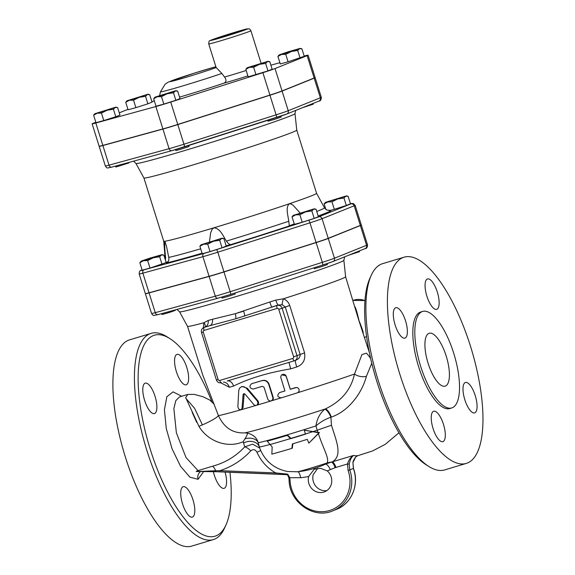 <?xml version="1.0" encoding="UTF-8"?>
<svg xmlns="http://www.w3.org/2000/svg" width="575" height="575" viewBox="0 0 575 575"><rect width="100%" height="100%" fill="white"/><g stroke="black" fill="none" stroke-linecap="round" stroke-linejoin="round"><path stroke-width="0.86" d="M115.525 166.103L115.819 167.037L128.994 162.912L128.85 162.452M175.562 149.601L175.871 150.578L181.341 149.076L188.643 146.647L189.046 146.445L188.744 145.497M267.742 120.312L268.022 121.203L274.67 119.327L281.197 117.07L280.887 116.093M302.414 107.726L313.296 104.154L313.073 103.442M125.724 102.3L126.888 100.819L129.339 100.287L125.724 102.3L128.074 109.789L135.887 107.647L133.537 100.158L129.339 100.287L139.236 97.304L133.537 100.158M145.525 96.334L147.876 103.823L152.052 102.142L149.701 94.659L147.322 94.559L145.525 96.334L139.236 97.304L147.94 94.221L126.888 100.819M149.701 94.659L147.94 94.221M101.437 113.074L97.233 113.203L107.137 110.22L101.437 113.074L103.78 120.556L95.968 122.698L93.624 115.216L94.789 113.735L97.233 113.203L93.624 115.216M113.426 109.25L115.776 116.739L119.952 115.058L117.602 107.568L115.223 107.468L113.426 109.25L107.137 110.22L115.841 107.137L94.789 113.735M117.602 107.568L115.841 107.137M173.478 92.783L167.188 93.754L175.274 91.001L173.478 92.783L175.821 100.273L163.832 104.097L161.489 96.607L157.284 96.737L167.188 93.754L161.489 96.607M175.821 100.273L180.004 98.591L177.653 91.109L175.274 91.001L175.893 90.67L155.466 96.967L157.284 96.737L153.676 98.749L154.84 97.268M177.653 91.109L175.893 90.67M269.804 61.726L267.425 61.626L265.628 63.408L267.979 70.897L272.155 69.216L269.804 61.726L268.043 61.295L247.617 67.591L249.435 67.361L245.827 69.374L246.991 67.893M265.628 63.408L259.339 64.378L268.043 61.295M259.339 64.378L253.64 67.232L249.435 67.361L259.339 64.378M285.739 54.316L281.542 54.445L291.439 51.47L285.739 54.316L288.089 61.805L304.254 56.307L301.904 48.818L299.525 48.717L300.143 48.379L287.802 51.93L279.723 54.682L281.542 54.445L277.926 56.458L279.091 54.977M301.904 48.818L300.143 48.379M299.525 48.717L297.728 50.499L291.439 51.47L299.525 48.717M147.876 103.823L135.887 107.647M163.832 104.097L156.019 106.238L153.676 98.749M267.979 70.897L248.17 76.863L245.827 69.374M255.983 74.721L253.64 67.232M300.078 57.982L297.728 50.499M288.089 61.805L280.277 63.947L277.926 56.458M115.776 116.739L103.78 120.556M161.748 313.612L162.042 314.547L169.769 312.34L175.217 310.414L175.073 309.954M221.792 297.103L222.094 298.08L227.563 296.578L234.873 294.156L235.268 293.954L234.974 292.998M313.972 267.821L314.245 268.705L320.893 266.836L327.419 264.579L327.118 263.602M348.644 255.235L359.526 251.663L359.296 250.952M147.66 260.576L143.463 260.705L153.36 257.722L147.66 260.576L150.01 268.065L166.175 262.567L163.832 255.077L161.446 254.977L162.064 254.639L149.723 258.189L141.644 260.942L143.463 260.705L139.847 262.717L141.012 261.237M163.832 255.077L162.064 254.639M159.649 256.759L153.36 257.722L161.446 254.977L159.649 256.759L161.999 264.241M203.514 244.246L199.899 246.258L201.063 244.778L213.411 241.263L207.712 244.116L203.514 244.246M219.7 240.292L222.051 247.782L226.227 246.1L223.876 238.611L221.497 238.51L219.7 240.292L213.411 241.263L222.115 238.179L201.063 244.778M223.876 238.611L222.115 238.179M305.562 211.888L299.863 214.741L295.665 214.87L313.648 209.135L311.858 210.917L305.562 211.888M292.05 216.883L293.214 215.402L295.665 214.87L292.05 216.883L294.4 224.365L302.213 222.223L299.863 214.741M311.858 210.917L314.202 218.407L318.377 216.725L316.034 209.235L313.648 209.135L314.266 208.804L293.214 215.402M316.034 209.235L314.266 208.804M343.958 198.001L346.301 205.491L350.477 203.809L348.134 196.319L345.748 196.219L343.958 198.001L337.669 198.972L346.373 195.888L325.946 202.184L337.669 198.972L331.969 201.825L327.764 201.954L324.156 203.967L325.313 202.486M348.134 196.319L346.373 195.888M150.01 268.065L142.197 270.207L139.847 262.717M222.051 247.782L210.062 251.598L207.712 244.116M210.062 251.598L202.249 253.748L199.899 246.258M314.202 218.407L302.213 222.223M346.301 205.491L334.312 209.314L331.969 201.825M325.867 209.444L324.156 203.967M334.312 209.314L329.274 210.694M217.645 38.101A12.65 0.374 162.6 0 1 231.042 33.652A12.65 0.374 162.6 0 1 241.054 30.899A12.65 0.374 162.6 0 1 229.094 35.046A12.65 0.374 162.6 0 1 216.919 38.468A12.65 0.374 162.6 0 1 217.645 38.101M179.544 97.139A44.088 1.308 162.6 0 0 224.113 83.109C226.457 81.794 226.586 79.76 224.509 77.028L221.878 73.449L216.193 67.57M127.959 109.423A16.589 0.489 -17.4 0 0 125.192 110.443L119.255 112.837M308.092 55.164L315.107 77.553A16.589 0.489 162.6 0 1 314.144 78.035L282.045 90.951A16.589 0.489 162.6 0 1 269.912 95.083L177.754 124.459A16.589 0.489 162.6 0 1 162.89 128.937L102.839 145.396A16.589 0.489 162.6 0 1 99.152 146.23L92.129 123.841A16.589 0.489 -17.4 0 0 95.824 123.007L155.875 106.548A16.589 0.489 -17.4 0 0 170.739 102.07L262.89 72.694A16.589 0.489 -17.4 0 0 275.03 68.562L307.129 55.646A16.589 0.489 -17.4 0 0 308.092 55.164A16.589 0.489 -17.4 0 0 304.398 55.998L304.175 56.055M95.831 122.252L93.093 123.359A16.589 0.489 -17.4 0 0 92.129 123.841M151.901 101.667L154.344 100.891M270.89 65.183L279.888 62.718M99.324 146.244A16.589 0.489 -17.4 0 0 99.188 146.359A16.589 0.489 -17.4 0 0 102.882 145.532L162.933 129.066A16.589 0.489 -17.4 0 0 177.797 124.588L269.948 95.213A16.589 0.489 -17.4 0 0 282.088 91.08L314.187 78.171A16.589 0.489 -17.4 0 0 315.15 77.69A16.589 0.489 -17.4 0 0 314.971 77.668M145.511 293.617A16.589 0.489 -17.4 0 0 145.374 293.732A16.589 0.489 -17.4 0 0 149.069 292.905L209.113 276.446A16.589 0.489 -17.4 0 0 223.984 271.968L316.135 242.585A16.589 0.489 -17.4 0 0 328.275 238.46L360.374 225.544A16.589 0.489 -17.4 0 0 361.33 225.062A16.589 0.489 -17.4 0 0 361.158 225.048M165.363 259.965L165.622 257.78C164.781 250.542 164.529 245.036 164.867 241.248A80.083 2.379 162.6 0 1 163.724 241.205L165.298 259.763M209.494 241.816L210.644 232.81L212.204 229.13L213.922 227.801A80.083 2.379 162.6 0 1 164.867 241.248L166.491 246.222L168.741 257.384C169.273 260.029 168.504 261.884 166.441 262.94A88.758 2.631 -17.4 0 0 202.084 253.216M289.304 225.932L288.787 221.231C287.982 215.179 285.401 207.676 289.203 203.802A80.083 2.379 162.6 0 1 213.922 227.801C220.362 228.412 222.999 235.901 226.406 241.119C228.045 243.405 229.49 244.569 230.733 244.605A88.758 2.631 -17.4 0 0 289.304 225.932L289.232 225.824M318.147 215.992A88.758 2.631 -17.4 0 0 331.035 210.472L326.794 210.048L324.53 207.841A83.339 2.473 162.6 0 1 316.724 211.442M295.622 110.465L295.004 113.606A83.339 2.473 -17.4 0 1 290.174 116.021A83.339 2.473 -17.4 0 1 202.192 145.231A83.339 2.473 -17.4 0 1 135.952 163.451L143.923 177.998A80.083 2.379 162.6 0 0 207.597 160.482A80.083 2.379 162.6 0 0 292.122 132.415A80.083 2.379 162.6 0 0 296.757 130.101A80.083 2.379 162.6 0 1 296.757 130.101L316.566 193.308A80.083 2.379 162.6 0 1 316.566 193.308A80.083 2.379 162.6 0 1 311.93 195.637A80.083 2.379 162.6 0 1 289.203 203.802L290.943 203.945L293.128 205.275L300.078 212.944M350.448 203.708A13.822 0.41 162.6 0 1 350.879 203.902A2.76 2.58 68.1 0 1 354.178 205.792A16.589 0.489 -17.4 0 0 355.142 205.304L361.294 224.933A16.589 0.489 162.6 0 1 360.331 225.414L328.232 238.323A16.589 0.489 162.6 0 1 316.092 242.456L223.941 271.831A16.589 0.489 162.6 0 1 209.077 276.309L149.026 292.776A16.589 0.489 162.6 0 1 145.331 293.602L139.186 273.98A16.589 0.489 -17.4 0 0 142.873 273.154A2.76 2.135 -105.3 0 1 144.066 269.826A13.822 0.41 162.6 0 1 141.795 270.121L142.126 269.984M289.261 225.896A17.947 0.532 162.6 0 1 294.263 223.948M226.133 245.798A17.947 0.532 162.6 0 1 230.733 244.605M166.082 262.257A17.947 0.532 162.6 0 1 168.065 261.711M363.285 333.141C362.969 330.92 361.531 326.737 358.973 320.57C357.499 313.849 356.184 309.264 355.027 306.798M345.618 276.769A82.85 2.458 162.6 0 1 345.618 276.783L358.893 320.598L369.351 352.497M251.792 383.683L252.087 383.575A82.85 2.458 -17.4 0 0 262.387 380.492C265.528 379.881 267.763 381.132 269.078 384.229L273.204 397.404C273.549 399.05 272.981 400.186 271.493 400.804M214.152 404.218L209.738 400.013L202.889 396.7L194.142 394.371L187.795 394.428L185.718 397.677L198.936 426.327A27.614 4.463 159.6 0 0 218.435 415.646L202.803 375.137L187.507 326.327M241.414 386.759L242.176 386.486L247.272 388.226L257.852 400.753C259.037 402.723 258.736 404.196 256.939 405.167L257.995 403.132L257.255 400.976L245.949 387.838L243.822 386.68L241.414 386.759L239.674 388.039L238.754 390.339L237.856 406.777L238.596 408.933L240.558 409.946L241.996 408.71L243.081 394.551L243.865 393.631L245.036 394.098L253.992 404.793L255.178 405.433L256.457 405.353M279.838 392.488L284.934 390.957L280.686 377.164L281.362 375.159L283.094 374.224L284.862 374.548L285.983 375.705L290.274 389.297L296.542 387.485L298.152 388.032L299.165 389.498L298.978 391.438L297.627 392.754L281.276 397.864C277.322 397.152 276.776 395.399 279.623 392.596L279.838 392.488A82.85 2.458 -17.4 0 0 284.92 390.914M281.822 374.742L286.192 376.064L290.325 389.239A82.85 2.458 -17.4 0 0 295.593 387.586L297.325 387.615M205.117 326.974A6.907 4.543 22.5 0 0 203.902 322.733A82.85 2.458 162.6 0 1 187.507 326.334L179.544 311.787A86.099 2.552 -17.4 0 0 247.983 292.955A86.099 2.552 -17.4 0 0 338.876 262.782A86.099 2.552 -17.4 0 0 343.864 260.288L345.618 276.783A82.85 2.458 162.6 0 1 340.824 279.177A82.85 2.458 162.6 0 1 326.428 284.481A82.85 2.458 162.6 0 1 283.396 298.792A6.907 1.251 -70.4 0 0 282.253 304.728L285.257 306.985L300.114 354.401C300.301 357.118 298.748 359.102 295.457 360.345L295.888 360.187M295.385 360.396A6.907 0.769 -107.6 0 0 296.729 366.965C303.018 364.607 305.634 359.907 304.577 352.87L289.721 305.454C288.535 302.206 286.429 299.985 283.396 298.792L275.799 300.1A6.907 0.769 -107.6 0 0 278.12 305.03L282.253 304.728M227.355 380.952A6.907 4.722 -105.8 0 1 233.594 386.069C248.946 378.393 267.986 372.658 290.72 368.863A82.85 2.458 -17.4 0 0 296.729 366.965M220.865 382.857L229.324 387.27A82.85 2.458 -17.4 0 0 233.594 386.069M275.799 300.1A83.059 2.465 -17.4 0 1 269.776 302.004L235.34 313.684L212.506 319.254A83.059 2.465 -17.4 0 1 208.222 320.455L203.902 322.733L203.334 327.764M370.559 358.132L366.483 353.136L361.927 354.595L354.495 374.037A8.287 4.061 -166.3 0 0 366.419 376.237L371.766 363.278M288.952 362.401L294.457 360.741L288.255 362.617L288.952 362.401L290.72 368.863M269.776 302.004L271.616 307.086A89.75 2.659 -17.4 0 0 278.12 305.03L277.186 305.411A2.76 0.97 73.2 0 0 277.107 308.408A1.38 1.294 68.1 0 1 278.753 309.35L293.617 356.766A1.38 1.294 68.1 0 1 292.79 358.455L219.765 380.449A2.76 0.97 73.2 0 0 221.468 382.727L221.468 382.727A2.76 0.97 73.2 0 0 221.497 382.72C219.039 383.194 217.343 382.274 216.387 379.967L201.523 332.551L203.255 332.091A1.38 1.294 68.1 0 1 204.082 330.402A2.76 0.97 -106.8 0 1 204.161 327.405A4.14 3.874 -111.9 0 0 203.852 327.513C201.775 328.584 200.998 330.258 201.523 332.551M288.255 362.617L227.247 380.981M212.506 319.254A6.907 4.722 -105.8 0 1 209.731 325.723L235.793 318.766L277.186 305.411A4.14 3.874 -111.9 0 1 282.131 308.243L289.721 305.454M223.409 382.145A6.907 5.096 -105.5 0 1 229.324 387.27M208.222 320.455A6.907 5.096 -105.5 0 1 205.103 327.024A89.75 2.659 -17.4 0 0 209.731 325.723L203.852 327.513M244.756 316.063A6.907 2.07 -110.1 0 0 243.613 311.19A82.85 2.458 162.6 0 1 235.34 313.684A6.907 2.767 -103.2 0 1 235.793 318.766M244.174 393.616L243.017 407.596L241.78 409.558L240.903 409.867M252.087 383.575L251.483 383.798C248.982 386.457 249.528 388.218 253.137 389.067L262.344 386.314L264.026 387.248L267.907 399.524L269.222 400.825L271.026 400.991L272.507 399.948L272.96 397.993L268.733 384.38C267.411 381.283 265.154 380.039 261.956 380.664L251.936 383.626M305.44 433.988L304.247 430.193L318.909 432.795L308.832 443.181L307.287 439.35A51.347 1.524 162.6 0 1 292.431 443.907L291.834 448.385A50.463 1.495 162.6 0 1 271.86 454.128L272.162 446.955L267.217 441.169A51.779 1.538 -17.4 0 0 287.27 435.383L290.641 438.696A51.779 1.538 -17.4 0 0 305.49 434.139L305.44 433.988A51.779 1.538 162.6 0 0 312.534 431.76M318.528 433.169L318.363 432.709M308.832 443.181L318.406 433.6C322.978 448.241 330.072 459.353 326.837 463.069L325.543 464.118A6.907 2.437 -114.5 0 1 330.323 469.574L335.139 467.705A6.907 2.429 72.1 0 0 331.416 462.07L325.543 464.118A104.14 97.434 68.1 0 1 297.642 471.773L287.478 471.507M287.27 435.383L287.723 435.203L291.094 438.517A50.399 1.495 -17.4 0 0 305.476 434.103M267.217 441.169L267.756 440.953A50.399 1.495 -17.4 0 0 287.723 435.203M291.834 448.385L292.301 448.191L292.891 443.72M290.641 438.696L291.094 438.517M304.247 430.193L319.434 432.58L318.406 433.6M318.909 432.795L319.434 432.58M289.182 479.794L289.103 479.852C289.045 501.997 313.641 519.484 332.839 510.816A33.142 31.007 -111.9 0 0 349.772 469.919L349.219 464.097C350.096 459.734 351.577 456.838 353.654 455.414L332.393 461.811C342.707 455.537 336.598 441.614 331.466 425.27A27.614 1.006 -19.4 0 0 317.199 430.237L317.953 432.357M287.486 471.507C273.75 468.647 264.421 460.64 259.49 447.494L258.189 442.635C256.738 437.546 253 434.355 246.977 433.061C247.854 433.413 247.171 435.34 244.936 438.84L243.16 441.686L244.734 446.854A6.907 2.221 -137.5 0 1 250.808 450.836C253.23 448.938 255.286 449.406 256.967 452.245C261.05 461.301 267.303 468.194 275.741 472.916L219.923 470.673A1.38 0.446 92.3 0 0 220.318 471.867A1.38 0.446 92.3 0 0 220.383 471.859L276.072 474.095M335.139 467.705L335.929 467.453A6.907 2.429 -106.8 0 0 332.393 461.811L331.416 462.07A27.614 24.552 -131.1 0 0 326.837 463.069A22.037 0.654 -17.4 0 1 297.642 471.773A6.907 2.357 -96.3 0 1 300.596 477.732L288.83 477.703L289.103 479.852L290.03 479.988L289.721 477.588L287.716 474.152L287.5 474.691L287.716 474.152L287.5 474.691L276.201 474.102A1.38 0.446 -87.7 0 1 276.137 474.116A1.38 0.446 -87.7 0 1 275.741 472.916L287.716 474.152M352.921 462.494L353.395 468.467L348.105 470.522A31.762 29.713 68.1 0 1 325.946 511.362A31.762 29.713 68.1 0 1 290.03 479.988M349.219 464.097L347.516 463.967L348.105 470.522M358.153 455.565L355.673 455.889L353.654 455.414C350.865 456.881 348.817 459.734 347.516 463.967L335.929 467.453M260.676 450.57L256.967 452.245M336.454 509.357A33.142 31.007 68.1 0 0 353.395 468.467L353.474 468.431C359.54 484.445 351.577 503.714 336.454 509.357L332.839 510.816M353.474 468.431L352.942 462.559C352.993 461.265 353.927 459.389 355.752 456.938L352.899 462.616M259.684 448.069L252.648 444.173L244.734 446.854C235.937 456.334 225.17 462.796 212.441 466.246A6.907 2.429 -107.1 0 1 215.625 470.745L198.936 471.493L216.006 471.701A1.38 0.374 -88.2 0 1 215.948 471.708A1.38 0.374 -88.2 0 1 215.625 470.745L219.923 470.673C231.862 466.792 242.154 460.18 250.808 450.836M197.405 471.55L198.95 471.507A5.276 0.719 179.6 0 0 197.405 471.55L196.226 471.493A4.392 0.604 -0.4 0 1 199 471.299A6.907 2.429 -106.7 0 0 198.044 470.616A6.907 6.232 -68.6 0 0 196.226 471.493M212.441 466.246L198.044 470.616L186.02 457.549L176.367 432.759L173.866 408.552L175.842 400.588L179.529 396.923M308.682 476.503L314.238 469.178L320.642 468.33L327.254 470.911A12.427 11.629 68.1 0 1 324.659 491.783A12.427 11.629 68.1 0 1 312.333 489.181A12.427 11.629 68.1 0 1 308.682 476.503A110.989 103.845 -111.9 0 1 300.596 477.732M185.89 398.353L194.609 408.336L202.386 424.889M200.79 471.486A6.907 6.462 -109.6 0 0 198.073 479.291L203.73 471.478M198.936 426.327C207.561 441.226 227.678 448.773 243.16 441.686M243.405 443.124A11.047 8.632 163.9 0 1 259.296 446.868A50.399 1.495 -17.4 0 0 269.984 444.468M331.466 425.27L330.912 417.227L331.301 417.062C348.967 411.233 362.3 392.301 366.419 376.237M317.702 468.366L313.202 474.684A12.427 11.629 -111.9 0 0 326.816 490.612M467.382 463.026A107.705 37.878 -106.8 0 1 466.246 463.421A107.705 37.878 -106.8 0 1 398.921 371.22A107.705 37.878 -106.8 0 1 404.124 257.176A107.705 37.878 -106.8 0 1 470.954 347.746A107.705 37.878 -106.8 0 1 467.382 463.026M451.698 407.963L449.722 408.559A50.399 17.724 -106.8 0 1 418.212 365.412A50.399 17.724 -106.8 0 1 420.648 312.038L422.632 311.442A50.399 17.724 -106.8 0 1 453.905 353.826A50.399 17.724 -106.8 0 1 452.23 407.776A50.399 17.724 -106.8 0 1 451.698 407.963A50.399 17.724 -106.8 0 1 420.196 364.816A50.399 17.724 -106.8 0 1 422.632 311.442M464.837 399.776A15.877 5.585 -106.8 0 1 465.455 382.476A15.877 5.585 -106.8 0 1 475.238 395.593A15.877 5.585 -106.8 0 1 474.612 412.886A15.877 5.585 -106.8 0 1 464.837 399.776M436.849 309.293A15.877 5.585 -106.8 0 1 436.684 309.35A15.877 5.585 -106.8 0 1 426.83 296.003A15.877 5.585 -106.8 0 1 427.354 279.004A15.877 5.585 -106.8 0 1 427.527 278.94A15.877 5.585 -106.8 0 1 437.381 292.301A15.877 5.585 -106.8 0 1 436.849 309.293M433.521 411.305A15.877 5.585 -106.8 0 1 433.694 411.24A15.877 5.585 -106.8 0 1 443.541 424.594A15.877 5.585 -106.8 0 1 443.016 441.593A15.877 5.585 -106.8 0 1 442.843 441.658A15.877 5.585 -106.8 0 1 432.997 428.296A15.877 5.585 -106.8 0 1 433.521 411.305M405.533 320.821A15.877 5.585 -106.8 0 1 404.915 338.122A15.877 5.585 -106.8 0 1 395.14 325.004A15.877 5.585 -106.8 0 1 395.758 307.711A15.877 5.585 -106.8 0 1 405.533 320.821M466.246 463.421L444.712 469.912A107.705 37.878 -106.8 0 1 428.806 466.462A107.705 37.878 -106.8 0 1 377.38 377.71A107.705 37.878 -106.8 0 1 371.242 275.317A107.705 37.878 -106.8 0 1 382.591 263.659L404.124 257.176M371.242 275.317L369.854 278.408A104.938 36.908 73.2 0 0 375.834 378.17A104.938 36.908 73.2 0 0 425.946 464.65L428.806 466.462M229.95 472.255A104.938 36.908 -106.8 0 1 226.004 524.867A104.938 36.908 -106.8 0 1 216.049 535.835A104.938 36.908 -106.8 0 1 144.577 428.555A104.938 36.908 -106.8 0 1 169.912 338.625L167.052 336.813A107.705 37.878 73.2 0 0 151.182 333.356A107.705 37.878 73.2 0 0 145.921 447.364A107.705 37.878 73.2 0 0 213.26 539.616L191.734 546.099A107.705 37.878 -106.8 0 1 124.387 453.848A107.705 37.878 -106.8 0 1 129.648 339.839M213.26 539.616A107.705 37.878 73.2 0 0 214.403 539.221A107.705 37.878 73.2 0 0 224.617 527.958L226.004 524.867M169.912 338.625A104.938 36.908 -106.8 0 1 212.118 402.292M192.51 517.04A15.877 5.585 -106.8 0 1 192.345 517.098A15.877 5.585 -106.8 0 1 182.491 503.743A15.877 5.585 -106.8 0 1 183.022 486.752A15.877 5.585 -106.8 0 1 183.188 486.687A15.877 5.585 -106.8 0 1 193.042 500.042A15.877 5.585 -106.8 0 1 192.51 517.04M144.634 400.452A15.877 5.585 -106.8 0 1 145.252 383.158A15.877 5.585 -106.8 0 1 155.034 396.268A15.877 5.585 -106.8 0 1 154.409 413.569A15.877 5.585 -106.8 0 1 144.634 400.452M176.848 354.452A15.877 5.585 -106.8 0 1 177.021 354.387A15.877 5.585 -106.8 0 1 186.875 367.741A15.877 5.585 -106.8 0 1 186.343 384.74A15.877 5.585 -106.8 0 1 186.178 384.797A15.877 5.585 -106.8 0 1 176.324 371.443A15.877 5.585 -106.8 0 1 176.848 354.452M225.041 472.061A15.877 5.585 -106.8 0 1 224.113 488.333A15.877 5.585 -106.8 0 1 214.331 475.216A15.877 5.585 -106.8 0 1 213.368 471.637M428.914 333.363A27.614 9.71 -106.8 0 1 429.202 333.263A27.614 9.71 -106.8 0 1 446.466 356.917A27.614 9.71 -106.8 0 1 445.122 386.148A27.614 9.71 -106.8 0 1 427.987 362.911A27.614 9.71 -106.8 0 1 428.914 333.363M297.735 392.703A82.85 2.458 162.6 0 0 354.495 374.037C351.073 389.692 341.32 401.343 325.234 408.983A61.985 1.84 162.6 0 1 244.936 432.867L246.977 433.061M244.936 432.867C232.968 433.536 224.135 427.8 218.435 415.646A82.85 2.458 162.6 0 0 240.393 409.953M244.936 438.84A11.047 7.59 167.5 0 1 258.189 442.635A50.399 1.495 -17.4 0 0 315.934 425.931L317.199 430.237A50.399 1.495 -17.4 0 1 313.037 431.559M324.717 409.278C319.916 413.303 316.99 418.859 315.934 425.931C320.39 421.993 325.385 419.089 330.912 417.227A8.287 2.71 -115.5 0 0 324.717 409.278L325.234 408.983A8.287 2.767 -113.4 0 1 331.301 417.062M360.374 225.544L366.562 245.302L334.463 258.211A16.589 0.489 162.6 0 1 322.323 262.344A2.76 0.453 72.3 0 1 322.712 265.032A13.822 0.41 -17.4 0 0 332.81 261.589M217.961 298.195L158.103 314.604A2.76 2.135 -105.3 0 1 158.01 314.64L218.062 298.173A2.76 2.135 -105.3 0 0 218.155 298.145A13.822 0.41 -17.4 0 0 230.546 294.414A2.76 0.453 -107.7 0 0 230.561 294.407L322.697 265.032A2.76 0.453 72.3 0 0 322.712 265.032L333.018 261.517L365.118 248.608C366.656 248.608 367.461 247.343 367.526 244.821A16.589 0.489 162.6 0 1 366.562 245.302A2.76 2.58 68.1 0 1 365.118 248.608M246.316 29.469A19.334 0.575 162.6 0 1 214.842 39.495A19.334 0.575 162.6 0 1 225.803 35.089A19.334 0.575 162.6 0 1 246.316 29.469M249.615 31.352A22.094 0.654 -17.4 0 0 250.894 30.712C250.075 29.267 249.327 28.628 248.652 28.786L227.218 34.637C212.858 39.157 208.869 40.99 209.796 40.796C209.221 40.559 208.862 41.601 208.732 43.923A22.094 0.654 -17.4 0 0 226.234 39.114A22.094 0.654 -17.4 0 0 249.615 31.352M246.165 70.459A22.094 0.654 162.6 0 1 224.509 77.028M224.113 83.109A27.614 0.819 -17.4 0 0 247.868 75.893M216.143 67.591A26.551 0.791 162.6 0 1 178.537 79.522A26.551 0.791 162.6 0 1 178.185 78.401A26.551 0.791 162.6 0 1 215.877 66.736L194.882 72.953L168.396 82.067L165.226 84.072L160.475 91.777A38.503 1.143 -17.4 0 0 182.189 86.085A38.503 1.143 -17.4 0 0 221.878 73.449M102.839 145.396L95.824 123.007M177.754 124.459L170.739 102.07M162.89 128.937L155.875 106.548M282.045 90.951L275.03 68.562M269.912 95.083L262.89 72.694M314.144 78.035L307.129 55.646M276.496 117.523A13.822 0.41 -17.4 0 0 286.587 114.087M184.345 146.898L276.474 117.53A2.76 0.453 -107.7 0 0 276.482 117.523A2.76 0.453 -107.7 0 0 276.101 114.835L183.95 144.21A16.589 0.489 162.6 0 1 169.079 148.688L109.027 165.154A16.589 0.489 162.6 0 1 105.34 165.981C106.504 167.663 107.317 168.31 107.777 167.929L111.78 167.131A2.76 2.135 -105.3 0 1 109.027 165.154L102.882 145.532M314.187 78.171L320.34 97.793A2.76 2.58 68.1 0 1 318.895 101.099C320.433 101.099 321.231 99.834 321.296 97.312A16.589 0.489 162.6 0 1 320.34 97.793L288.24 110.709A2.76 2.58 68.1 0 1 286.796 114.015L171.832 150.664A2.76 2.135 -105.3 0 0 171.925 150.636A13.822 0.41 -17.4 0 0 184.316 146.905A2.76 0.453 -107.7 0 0 184.331 146.905A2.76 0.453 -107.7 0 0 183.95 144.21L177.797 124.588M162.933 129.066L169.079 148.688A2.76 2.135 -105.3 0 0 171.832 150.664L111.78 167.131A2.76 2.135 -105.3 0 0 111.873 167.102L171.738 150.693M200.697 248.803A83.339 2.473 162.6 0 1 168.741 257.384M288.787 221.231A83.339 2.473 162.6 0 1 226.406 241.119M282.088 91.08L288.24 110.709A16.589 0.489 162.6 0 1 276.101 114.835L269.948 95.213M142.126 269.977L141.587 270.192A2.76 2.58 68.1 0 1 141.795 270.121M149.026 292.776L142.873 273.154L202.925 256.687A2.76 2.135 -105.3 0 1 204.118 253.367L144.066 269.826M350.879 203.902L318.78 216.811A2.76 2.58 68.1 0 1 322.079 218.701L354.178 205.792L360.331 225.414M209.077 276.309L202.925 256.687A16.589 0.489 -17.4 0 0 217.796 252.209A2.76 0.453 -107.7 0 0 216.509 249.636A13.822 0.41 162.6 0 1 204.118 253.367M318.78 216.811A13.822 0.41 162.6 0 1 308.667 220.254A2.76 0.453 72.3 0 1 309.947 222.834A16.589 0.489 -17.4 0 0 322.079 218.701L328.232 238.323M223.941 271.831L217.796 252.209L309.947 222.834L316.092 242.456M308.667 220.254L216.509 249.636M364.996 300.567L353.021 300.394A19.334 18.084 68.1 0 1 364.988 300.61M270.645 401.062A82.85 2.458 162.6 0 1 257.011 405.145M280.801 397.965A82.85 2.458 162.6 0 1 271.623 400.768M292.79 358.455A2.76 0.97 -106.8 0 0 294.486 360.733A2.76 0.97 -106.8 0 0 294.515 360.726A4.14 3.874 -111.9 0 0 296.995 355.659L304.577 352.87M293.617 356.766L296.995 355.659L282.131 308.243L278.753 309.35M219.765 380.449A1.38 1.294 68.1 0 1 218.119 379.5L216.387 379.967M218.119 379.5L203.255 332.091M204.082 330.402L277.107 308.408M257.852 400.753L257.255 400.976M247.272 388.226L246.574 388.477M243.017 407.596L242.161 407.898M243.843 394.393L243.067 394.673M262.387 380.492L261.956 380.664M255.861 405.483A82.85 2.458 162.6 0 1 241.737 409.573M290.512 438.567A51.779 1.538 162.6 0 1 270.027 444.525M290.964 438.387A50.399 1.495 -17.4 0 0 305.426 433.952M216.006 471.701L220.383 471.859M327.254 470.911A110.989 103.845 -111.9 0 0 330.323 469.574M181.714 396.261L173.053 391.87L166.851 396.75L164.414 409.874L166.268 428.526L172.047 448.773L180.528 466.239L189.865 477.157L198.073 479.291M328.275 238.46L334.463 258.211A2.76 2.58 68.1 0 1 333.018 261.517M151.563 313.49C152.734 315.165 153.547 315.819 154.007 315.431L158.01 314.64A2.76 2.135 -105.3 0 1 155.257 312.663A16.589 0.489 162.6 0 1 151.563 313.49L145.374 293.732M316.135 242.585L322.323 262.344L230.173 291.719A2.76 0.453 -107.7 0 1 230.561 294.407L218.062 298.173A2.76 2.135 -105.3 0 1 215.309 296.197L155.257 312.663L149.069 292.905M223.984 271.968L230.173 291.719A16.589 0.489 162.6 0 1 215.309 296.197L209.113 276.446M343.864 260.288L344.662 256.838M179.544 311.787L176.978 309.436M261.064 63.178L250.894 30.712M216.164 67.656L208.732 43.923M160.475 91.777L159.649 95.486M316.566 193.301L324.53 207.841M135.952 163.451L133.537 161.165M296.757 130.101L295.004 113.606M318.895 101.099L286.796 114.015M315.15 77.69L321.296 97.312M141.587 270.192C140.048 270.192 139.251 271.457 139.186 273.98M355.142 205.304L353.201 203.449L350.441 203.701M99.188 146.359L105.34 165.981M143.915 177.991L163.724 241.205M364.615 337.381L366.613 336.576M295.924 360.173L294.486 360.733M271.745 400.717L271.364 400.876M288.83 477.703L287.478 474.698L215.948 471.708L198.95 471.507M192.194 412.404L196.664 422.33M179.731 396.858L187.795 394.428M355.752 456.931L357.743 455.709L372.6 450.929L385.2 444.367L398.957 432.81M370.07 357.923L370.595 358.283M151.146 333.363L129.612 339.847M230.561 294.407L322.712 265.032M367.526 244.821L361.33 225.062"/></g></svg>
